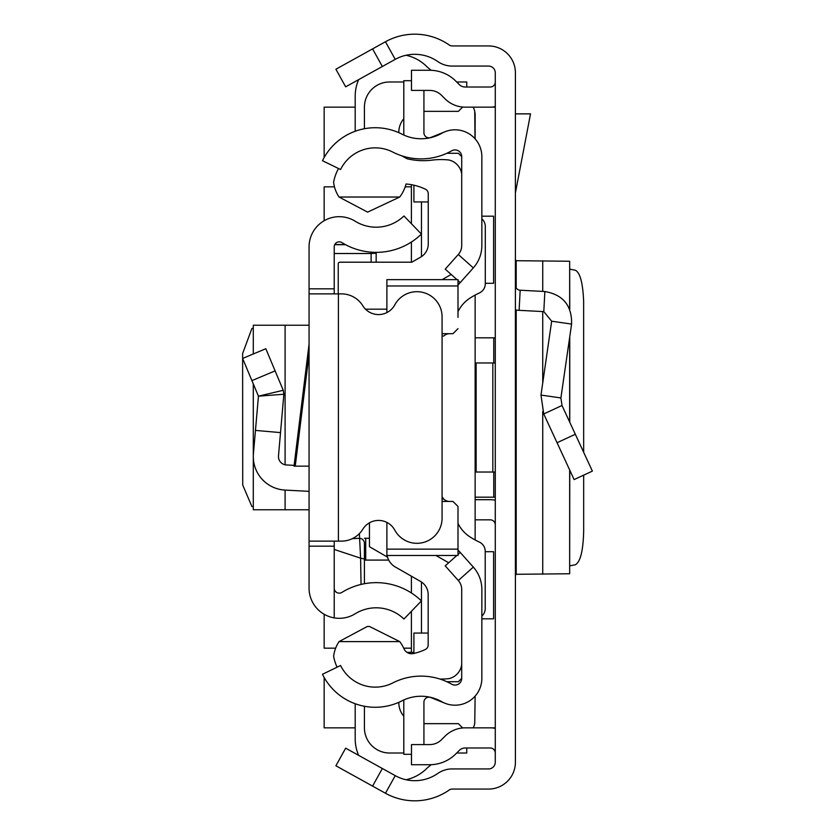 <?xml version="1.0" encoding="UTF-8"?>
<svg xmlns="http://www.w3.org/2000/svg" width="835" height="835" viewBox="0 0 835 835"><rect width="100%" height="100%" fill="white"/><g stroke="black" fill="none" stroke-linecap="round" stroke-linejoin="round"><path stroke-width="1.25" d="M583.665 452.278L583.634 301.122C582.861 283.013 580.116 272.721 575.388 270.248L569.752 269.152M583.665 475.146L583.665 531.269C583.174 550.724 580.409 561.882 575.388 564.752L569.752 565.848M569.658 469.948L569.658 573.749L569.752 470.147M569.658 573.749L516.197 574.292L515.404 575.398M372.587 786.111L335.9 765.778L345.659 748.17L382.346 768.503L372.587 786.111L385.467 793.25A60.391 60.391 0 0 0 449.293 789.962A5.031 5.031 0 0 1 452.173 789.065L488.558 789.065A26.845 26.845 0 0 0 515.404 762.219L515.404 72.781A26.845 26.845 0 0 0 488.558 45.935L452.173 45.935A5.031 5.031 0 0 1 449.293 45.038A60.391 60.391 0 0 0 385.467 41.75L372.587 48.889L382.346 66.497L345.659 86.83L335.9 69.221L372.587 48.889M382.346 768.503L395.226 775.642A40.257 40.257 0 0 0 437.78 773.45A25.165 25.165 0 0 1 452.173 768.931L488.558 768.931A6.711 6.711 0 0 0 495.27 762.219L495.27 72.781A6.711 6.711 0 0 0 488.558 66.069L452.173 66.069A25.165 25.165 0 0 1 437.78 61.55A40.257 40.257 0 0 0 395.226 59.358L382.346 66.497M495.27 497.18L475.136 497.18M475.136 337.82L495.27 337.82M495.27 524.86A5.031 5.031 0 0 0 490.239 519.829L475.136 519.829M495.27 500.207A25.165 25.165 0 0 0 490.239 499.695L475.136 499.695M495.27 362.974L475.136 362.974M495.27 472.025L492.838 472.025L492.838 362.974M476.148 362.974L476.148 472.025L475.136 472.025M476.148 472.025L492.838 472.025M495.27 753.013A5.031 5.031 0 0 0 490.239 747.983L465.189 747.983A8.392 8.392 0 0 0 459.26 750.435L455.785 753.911A36.907 36.907 0 0 1 429.691 764.724L411.478 764.724L411.478 744.59L429.691 744.59A16.773 16.773 0 0 0 441.548 739.674L445.024 736.199A28.515 28.515 0 0 1 465.189 727.849L490.239 727.849A25.165 25.165 0 0 1 495.27 728.36M495.27 81.987A5.031 5.031 0 0 1 490.239 87.017L465.189 87.017A8.392 8.392 0 0 1 459.26 84.565L455.785 81.089A36.907 36.907 0 0 0 429.691 70.276L411.478 70.276L411.478 90.41L429.691 90.41A16.773 16.773 0 0 1 441.548 95.326L445.024 98.801A28.515 28.515 0 0 0 465.189 107.151L490.239 107.151A25.165 25.165 0 0 0 495.27 106.64M515.404 285.205A5.031 5.031 0 0 0 520.174 290.225L519.12 310.328A25.165 25.165 0 0 1 515.404 309.858M562.007 405.497L592.38 471.117L574.115 479.572L543.742 413.962L540.986 395.059L560.901 397.94L562.007 405.497L543.742 413.962M520.174 290.225L544.858 291.519C563.093 294.713 572.006 305.568 571.589 324.084L551.664 321.204L540.986 395.059M571.589 324.084L560.901 397.94M519.12 310.328L543.804 311.622L551.664 321.204M515.404 113.863L530.517 113.863L515.404 192.937M515.404 259.601L516.197 260.708L569.658 261.251L569.658 308.981M569.752 309.2L569.658 261.251M475.136 138.881L475.136 114.979A16.773 16.773 0 0 0 474.739 111.347L475 138.735M475.136 539.963L475.136 295.068M473.195 727.849A16.773 16.773 0 0 0 474.739 723.653L475.136 696.119M485.292 283.295L493.589 283.295L493.589 216.192L481.847 216.192M481.847 618.808L493.589 618.808L493.589 551.705L485.208 551.705M495.27 727.849L490.239 727.849M355.199 727.849L324.157 727.849L324.157 677.477M324.157 157.523L324.157 107.151L355.199 107.151M490.239 107.151L495.27 107.151M411.394 186.831L405.184 186.831M334.47 186.831L324.157 186.831L324.157 220.732M324.157 614.268L324.157 648.169L335.66 648.169M403.691 648.169L411.394 648.169M473.195 107.151A16.773 16.773 0 0 1 474.739 111.347M406.029 55.267A41.938 41.938 0 0 1 427.123 66.936L431.152 70.307M355.199 131.262L355.199 96.244A41.938 41.938 0 0 1 358.622 79.649M411.394 611.293L411.394 652.354L407 652.354L413.909 652.354M355.199 703.738L355.199 738.756A41.938 41.938 0 0 0 358.622 755.351M406.029 779.733A41.938 41.938 0 0 0 427.123 768.064L431.152 764.693M461.713 678.364L461.713 589.447A13.423 13.423 0 0 0 458.311 580.513L473.32 567.101A33.546 33.546 0 0 1 481.847 589.447L481.847 678.364A26.845 26.845 0 0 1 441.757 701.703A41.938 41.938 0 0 0 401.979 700.836A58.711 58.711 0 0 1 322.477 674.294L340.576 665.474A38.587 38.587 0 0 0 392.815 682.915A62.072 62.072 0 0 1 451.693 684.199A6.711 6.711 0 0 0 461.713 678.364L458.363 681.715L446.84 681.715M446.84 153.285L458.363 153.285L461.713 156.636A6.711 6.711 0 0 0 451.693 150.801A62.072 62.072 0 0 1 392.815 152.085A38.587 38.587 0 0 0 340.576 169.526L322.477 160.706A58.711 58.711 0 0 1 401.979 134.164A41.938 41.938 0 0 0 441.757 133.297A26.845 26.845 0 0 1 481.847 156.636L481.847 245.553A33.546 33.546 0 0 1 473.32 267.899L460.242 282.554L457.998 280.55M421.456 256.637L421.456 201.934M421.456 633.066L421.456 582.005M398.817 132.661A20.969 20.969 0 0 1 403.796 118.737M462.673 107.037L458.363 111.347L423.93 111.347M466.755 87.017L466.755 81.987L456.682 81.987M403.796 81.987L389.58 81.987A25.165 25.165 0 0 0 364.425 107.151L364.425 128.736M411.394 184.681L411.394 223.707M411.394 242.025L411.394 262.2M369.456 522.825L369.456 546.706L387.565 557.164M411.394 576.202L411.394 592.975M364.425 706.264L364.425 727.849A25.165 25.165 0 0 0 389.58 753.013L403.796 753.013M456.682 753.013L466.755 753.013L466.755 747.983M462.673 727.963L458.363 723.653L423.93 723.653M403.796 716.263A20.969 20.969 0 0 1 398.817 702.339M369.456 538.272L364.425 538.272M388.724 560.087L365.709 560.087L365.709 538.272M364.425 560.087L365.709 560.087M253.297 328.291L251.909 328.468L242.62 353.57L242.714 485.01L251.909 506.532L253.297 506.709M309.065 325.233L253.433 325.233M334.219 541.132L334.219 546.173L309.065 546.173L309.065 588.122A30.196 30.196 0 0 0 355.157 613.788A39.944 39.944 0 0 1 403.942 619.017L421.424 600.908A65.109 65.109 0 0 0 341.912 592.401A5.031 5.031 0 0 1 334.219 588.122L334.219 616.888M309.065 546.173L309.065 288.827L334.219 288.827L334.219 293.868M334.219 288.827L334.219 246.878A5.031 5.031 0 0 1 341.912 242.599A65.109 65.109 0 0 0 421.424 234.092L403.942 215.983A39.944 39.944 0 0 1 355.157 221.212A30.196 30.196 0 0 0 309.065 246.878L309.065 288.827M253.433 509.767L309.065 509.767L309.065 491.345L285.1 490.093A33.546 33.546 0 0 1 253.433 453.676L255.458 430.411L280.518 432.603L278.493 455.858A8.392 8.392 0 0 0 286.415 464.959L294.118 465.366M309.065 466.149L294.024 466.149L309.065 344.135M334.219 546.173L334.219 588.122M309.065 541.132L338.415 541.132L338.415 293.868L309.065 293.868M338.415 293.868L341.421 293.868A25.165 25.165 0 0 1 362.839 305.808A18.453 18.453 0 0 0 394.778 304.89A25.165 25.165 0 0 1 442.08 316.851L442.08 518.149A25.165 25.165 0 0 1 394.778 530.11A18.453 18.453 0 0 0 362.839 529.192A25.165 25.165 0 0 1 341.421 541.132L338.415 541.132M251.909 380.614L275.112 370.886L265.822 348.717L242.62 358.455L258.443 396.176L283.869 394.235L280.518 432.603M275.112 370.886L283.242 390.269L258.443 396.176L255.458 430.411M283.242 390.269L283.869 394.235L283.242 390.269M376.167 262.2L376.167 252.358L376.167 253.172L371.126 253.516L371.126 252.16M361.044 584.427L360.605 558.187L334.219 549.451M352.339 538.648L359.384 538.324A5.031 5.01 0 0 1 364.425 543.334L364.425 583.717L364.425 543.334M364.425 559.001L360.605 558.187L359.384 533.596M456.975 279.642L445.222 269.141L458.311 254.487A13.423 13.423 0 0 0 461.713 245.553L461.713 156.636M473.32 567.101L457.998 549.941M460.242 552.446L457.998 554.45M456.839 555.484L445.222 565.859L458.311 580.513M457.998 285.059L460.242 282.554M444.951 703.247L430.85 697.549A5.031 5.031 0 0 0 423.93 702.214L423.93 744.59M403.9 699.907A25.165 25.165 0 0 0 403.796 702.214L403.796 754.308L411.478 754.308M444.951 131.753L430.85 137.451A5.031 5.031 0 0 1 423.93 132.786L423.93 90.41M411.478 80.692L403.796 80.692L403.796 132.786A25.165 25.165 0 0 0 403.9 135.093M414.953 653.2L413.909 653.2L413.909 633.066L428.167 633.066M461.703 173.972A8.392 8.392 0 0 0 461.713 173.419M428.251 201.934L413.909 201.934L413.909 185.193M337.079 667.175A43.618 43.618 0 0 1 333.635 656.289A33.817 33.817 0 0 1 339.052 641.604L367.212 626.511L369.477 626.459L399.746 641.604A37.836 37.836 0 0 1 403.994 648.805A8.36 8.36 0 0 0 413.408 653.554A55.319 55.319 0 0 0 425.286 649.505A5.031 5.031 0 0 0 428.167 644.954L428.167 594.562A15.103 15.103 0 0 0 420.569 581.452L395.32 566.996A16.773 16.773 0 0 1 387.158 555.484M401.833 155.832A93.332 93.332 0 0 0 407.156 158.765A69.284 69.284 0 0 0 432.165 160.111A72.645 72.645 0 0 1 448.99 160.007A16.679 16.679 0 0 1 461.713 174.108M457.998 285.977L386.887 285.977L386.887 279.642L457.998 279.642L457.998 317.373M481.847 616.084A10.062 10.062 0 0 0 485.208 608.579L485.208 551.225A10.062 10.062 0 0 0 479.373 542.092A77.164 77.164 0 0 1 469.99 536.915A33.546 33.546 0 0 1 457.998 523.357M449.606 501.438A8.392 8.392 0 0 1 443.667 498.975L442.08 498.975M449.606 333.687A8.392 8.392 0 0 0 443.792 336.025L442.08 336.025M457.998 311.674A33.546 33.546 0 0 1 470.001 298.105A77.164 77.164 0 0 1 479.447 292.908A10.062 10.062 0 0 0 485.292 283.775L485.292 226.462A10.062 10.062 0 0 0 481.847 218.885M386.887 285.977L386.887 312.572M452.967 333.687L442.08 333.687L452.967 333.687L457.998 328.646M452.967 501.438L442.08 501.438L452.967 501.438L457.998 506.469L457.998 517.752M457.998 506.469L457.998 555.484L386.887 555.484L386.887 549.138L457.998 549.138M386.887 522.428L386.887 549.138M338.238 293.868L338.238 263.87A1.68 1.68 180 0 1 339.918 262.2L411.812 262.2L420.652 257.128A15.103 15.103 0 0 0 428.251 244.029L428.251 193.72A5.031 5.031 0 0 0 425.38 189.18A55.319 55.319 0 0 0 406.06 183.992A37.836 37.836 0 0 1 399.746 197.029L339.041 197.029A33.87 33.87 0 0 1 333.603 182.312A43.618 43.618 0 0 1 338.54 168.545M451.171 274.454L442.122 279.642M365.49 309.169L386.887 309.169M399.746 197.029L367.609 212.132L339.041 197.029M435.974 555.484L448.687 562.759M339.052 641.604L399.746 641.604M461.713 664.023A16.502 16.502 0 0 1 448.99 678.625A72.645 72.645 0 0 1 439.982 679.064M443.667 498.975L442.08 496.741M395.226 775.642L385.467 793.25M395.226 59.358L385.467 41.75M493.756 497.18L493.756 472.025M493.756 362.974L493.756 337.82M575.325 434.263L557.06 442.717M544.858 291.519L543.804 311.622M516.197 260.708L516.197 287.918M516.197 310.004L516.197 574.292M542.729 260.781L542.729 291.415M542.729 311.57L542.729 382.994M542.729 411.519L542.729 574.219M569.658 337.382L569.658 422.03M309.065 353.957L295.235 466.149M285.1 509.767L285.1 490.093M285.1 464.792L285.1 325.233M334.219 253.516L371.126 253.516L371.126 262.2M345.523 244.686L334.731 244.686M458.311 254.487L473.32 267.899M569.752 336.755L569.752 422.228M253.297 509.767L253.297 383.933M253.297 353.967L253.297 325.233M345.262 244.54L334.793 244.54"/></g></svg>

